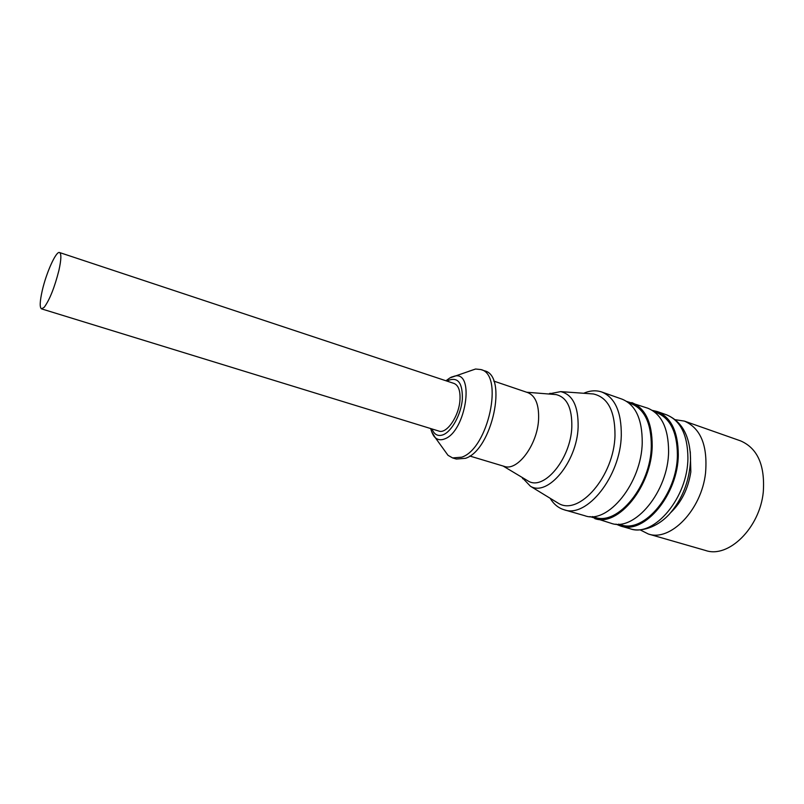 <?xml version="1.0" encoding="UTF-8"?>
<svg xmlns="http://www.w3.org/2000/svg" width="804" height="804" viewBox="0 0 804 804"><rect width="100%" height="100%" fill="white"/><g stroke="black" fill="none" stroke-linecap="round" stroke-linejoin="round"><path stroke-width="1.21" d="M469.787 456.029L504.269 466.38C517.364 471.536 537.374 444.903 538.569 419.658C539.152 404.884 535.575 395.869 527.836 392.633L493.746 381.076M640.084 529.846L648.336 534.007L705.6 550.489C728.394 558.519 759.77 528.057 763.277 492.118C765.137 465.345 757.579 448.27 740.625 440.893L684.415 421.105L675.29 419.708M648.336 534.007C670.315 541.866 701.46 510.078 705.53 473.144C707.821 445.657 700.786 428.311 684.415 421.105M59.546 252.536L454.069 383.458C458.612 385.397 460.561 391.136 459.918 400.663C458.712 416.784 446.501 434.16 438.853 431.065L41.547 308.877C39.557 307.61 39.798 301.49 42.27 290.515C46.341 272.566 56.169 250.788 59.546 252.536C61.486 253.692 61.275 259.652 58.903 270.445C54.571 287.45 49.687 299.731 44.23 307.269L41.547 308.877M526.449 479.998L528.379 481.154C544.127 490.812 570.729 458.793 571.815 427.165C572.207 408.08 566.951 397.226 556.056 394.583L553.805 394.412M521.876 477.264L530.419 486.239C547.665 497.003 577.011 461.978 578.126 427.236C578.498 406.311 572.669 394.432 560.659 391.618L548.499 393.98M555.745 501.676L558.388 503.294C579.111 516.329 614.186 476.008 614.99 435.436C615.06 411.065 607.844 397.236 593.342 393.96L590.247 393.739M670.878 512.449C681.581 502.118 688.234 488.591 690.837 471.858L690.284 451.747M468.943 371.267L475.576 369.016L480.852 369.549C504.188 374.352 488.329 448.743 461.737 457.185L452.602 457.928L447.999 455.305L443.898 449.617M480.852 369.549L484.551 370.825C507.977 375.649 492.189 449.928 465.526 458.31L456.36 459.044L452.602 457.928M589.955 516.57L611 523.253C634.537 532.107 668.476 491.314 668.596 451.295C668.436 428.23 661.501 413.869 647.773 408.201L626.758 401.447M594.739 518.58C617.995 527.374 651.853 486.118 652.195 445.828C652.175 422.613 645.381 408.201 631.813 402.593M615.944 524.118L620.618 526.027C644.326 534.921 678.315 494.39 678.295 454.531C678.073 431.557 671.038 417.226 657.22 411.527L652.305 410.382M550.117 498.249C553.715 504.198 558.388 508.038 564.127 509.766L584.86 515.736C607.935 524.489 641.743 482.953 642.225 442.501C642.285 419.196 635.582 404.754 622.115 399.176L601.774 392.01C596.096 390.091 590.056 390.503 583.674 393.267M564.127 509.766C586.819 518.439 620.517 476.31 621.291 435.517C621.522 412.02 615.02 397.518 601.774 392.01M592.327 516.57L595.04 517.354C617.814 525.967 650.969 485.576 651.31 446.13C651.3 423.386 644.647 409.266 631.341 403.759L628.678 402.824M618.588 524.148L620.909 524.811C644.135 533.524 677.4 493.847 677.4 454.823C677.189 432.311 670.305 418.271 656.747 412.693L654.466 411.889M450.943 377.277L455.044 375.991C474.983 371.76 465.717 431.316 444.913 438.803C441.165 440.371 437.969 440.009 435.316 437.718L431.617 431.668M431.929 428.934C434.311 434.823 438.16 436.723 443.486 434.632C451.999 431.014 461.014 414.341 462.33 399.508C462.772 383.418 458.28 376.986 448.863 380.191L447.195 381.176M690.546 460.31C689.43 481.124 682.395 499.043 669.471 514.037C656.928 527.826 640.386 532.318 630.155 528.771C654.024 537.695 688.043 497.435 687.912 457.737C687.601 434.853 680.496 420.552 666.576 414.824L657.22 411.527M475.576 369.016L449.888 377.92L445.949 380.764M503.103 466.029L528.379 481.154M530.419 486.239L558.388 503.294M522.339 477.536L522.721 478.762M690.566 459.486C690.194 436.311 682.194 421.427 666.576 414.824M620.618 526.027L630.155 528.771M430.673 428.552C432.029 433.245 433.577 436.291 435.316 437.718L447.999 455.305M549.031 394.03L550.057 393.246M560.659 391.618L593.342 393.96M526.69 392.241L556.056 394.583"/></g></svg>
